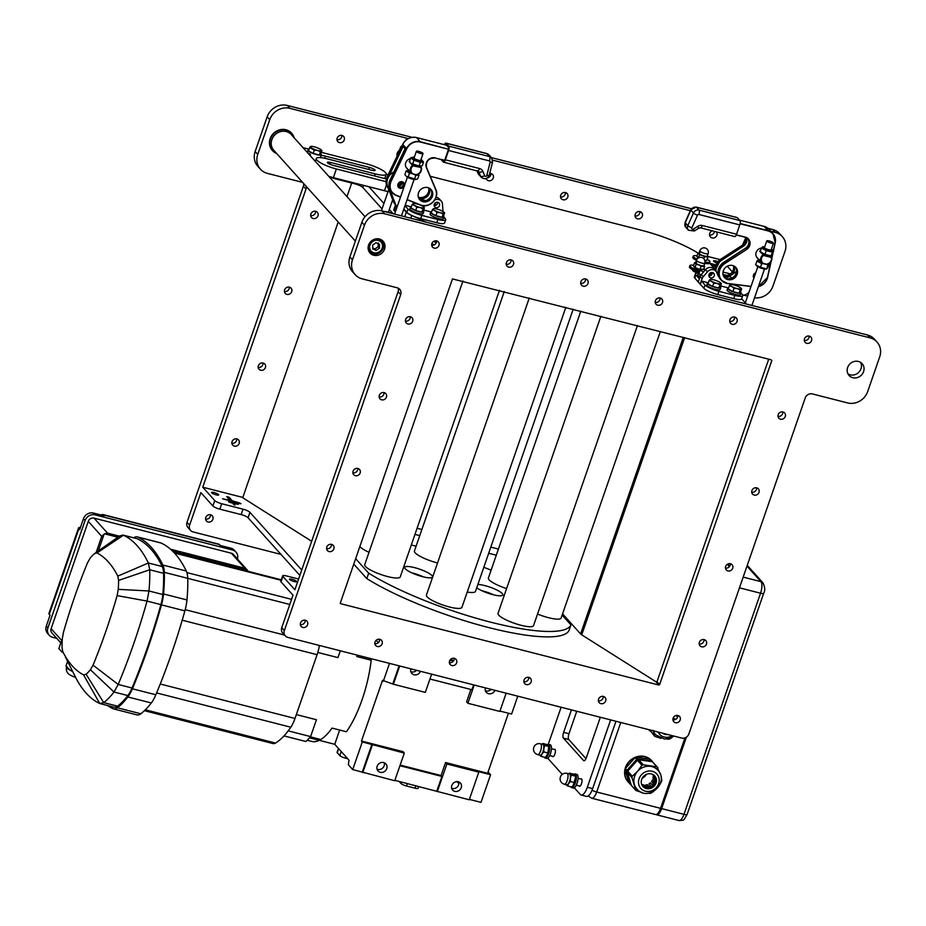 <?xml version="1.0" encoding="UTF-8"?>
<svg xmlns="http://www.w3.org/2000/svg" width="926" height="926" viewBox="0 0 926 926"><rect width="100%" height="100%" fill="white"/><g stroke="black" fill="none" stroke-linecap="round" stroke-linejoin="round"><path stroke-width="1.39" d="M566.064 784.658A5.869 2.072 -75.7 0 0 566.203 784.854L565.74 783.963M568.564 783.651L567.626 785.989L566.203 784.854A5.869 2.072 -75.7 0 0 568.564 783.651A5.869 2.072 -75.7 0 0 570.416 778.21L570.439 781.556L568.564 783.651M568.68 773.812L569.455 773.094L569.93 773.974A5.869 2.072 -75.7 0 0 568.819 773.847M569.93 773.974L571.354 775.108L570.416 778.21A5.869 2.072 -75.7 0 0 569.93 773.974M567.626 785.989L571.666 787.019L573.252 785.352L575.544 777.25A5.232 1.84 104.3 0 1 573.576 784.901A5.232 1.84 104.3 0 1 573.425 785.109M571.354 775.108L575.382 776.138L573.483 774.124L569.455 773.094M574.467 782.586L570.439 781.556M567.059 773.395L569.444 774.009A5.579 1.968 104.3 0 1 569.976 779.9A5.579 1.968 104.3 0 1 566.689 784.82L564.293 784.206A5.579 1.968 -75.7 0 0 567.21 780.514A5.579 1.968 -75.7 0 0 567.059 773.395A5.579 5.579 0 0 0 560.265 777.423A5.579 5.579 0 0 0 564.293 784.206M573.877 774.391A7.049 2.489 104.3 0 1 575.139 773.951A7.049 2.489 104.3 0 1 575.335 782.933A7.049 2.489 104.3 0 1 571.643 787.598A7.049 2.489 104.3 0 1 570.833 786.799M575.139 773.951L576.84 774.379A7.049 2.489 104.3 0 1 577.048 783.373A7.049 2.489 104.3 0 1 573.344 788.038L571.643 787.598M539.464 755.049A5.869 2.072 -75.7 0 0 539.615 755.246L539.14 754.377M541.976 754.007L541.05 756.357L539.615 755.246A5.869 2.072 -75.7 0 0 541.976 754.007A5.869 2.072 -75.7 0 0 543.828 748.567L543.851 751.9L541.976 754.007M542.08 744.203L542.833 743.485L543.319 744.354A5.869 2.072 -75.7 0 0 542.219 744.238M543.319 744.354L544.743 745.465L543.828 748.567A5.869 2.072 -75.7 0 0 543.319 744.354M541.05 756.357L545.078 757.399L546.641 755.743L547.891 752.931L548.782 746.495L546.872 744.516L542.833 743.485M544.743 745.465L548.782 746.495L548.944 747.629A5.232 1.84 104.3 0 1 546.977 755.292A5.232 1.84 104.3 0 1 546.826 755.489M547.891 752.931L543.851 751.9M540.448 743.786L542.844 744.4A5.579 1.968 104.3 0 1 543.377 750.292A5.579 1.968 104.3 0 1 540.09 755.211L537.693 754.597A5.579 1.968 -75.7 0 0 540.61 750.905A5.579 1.968 -75.7 0 0 540.448 743.786A5.579 5.579 0 0 0 533.665 747.803A5.579 5.579 0 0 0 537.693 754.597M547.266 744.782A7.049 2.489 104.3 0 1 548.539 744.33A7.049 2.489 104.3 0 1 548.759 753.266A7.049 2.489 104.3 0 1 545.044 757.989A7.049 2.489 104.3 0 1 544.222 757.179M548.539 744.33L550.241 744.77A7.049 2.489 104.3 0 1 550.461 753.695A7.049 2.489 104.3 0 1 546.745 758.429L545.044 757.989M355.364 241.096L273.76 150.244A11.749 10.695 -41.9 0 1 275.358 134.444A11.749 10.695 -41.9 0 1 291.239 134.548L365.052 216.73M499.484 290.347L400.24 576.944A18.786 4.04 -160.9 0 1 390.911 577.315A18.786 4.04 -160.9 0 1 372.784 571.18A18.786 4.04 -160.9 0 1 364.728 564.652L462.954 281.006M369.011 552.301A18.786 4.04 -160.9 0 1 359.82 546.479M437.535 562.962A18.786 4.04 -160.9 0 1 415.022 552.625A18.786 4.04 -160.9 0 1 414.431 550.993L504.265 291.574M506.591 588.566A18.786 4.04 -160.9 0 1 488.396 578.009L580.81 311.136M660.342 331.473L561.11 618.059A18.786 4.04 -160.9 0 1 537.543 614.031M637.424 325.605L533.526 625.64A18.786 4.04 -160.9 0 1 514.451 623.302A18.786 4.04 -160.9 0 1 498.014 613.348L600.881 316.264M573.194 309.191L475.466 591.413A19.203 4.121 -160.9 0 1 467.236 592.027M355.607 558.621L368.675 573.171A120.38 25.847 19.1 0 0 490.572 622.145A120.38 25.847 19.1 0 0 570.937 624.876L562.14 615.084M570.937 624.876L569.062 630.293A120.38 25.847 -160.9 0 1 488.696 627.562A120.38 25.847 -160.9 0 1 366.8 578.6L353.732 564.05M366.8 578.6L368.675 573.171M491.104 570.173A120.38 25.847 19.1 0 0 483.823 567.291M416.098 546.155A120.38 25.847 19.1 0 0 411.294 545.044M431.991 575.59A14.735 3.16 -160.9 0 1 432.558 577.002A14.735 3.16 -160.9 0 1 417.591 575.162A14.735 3.16 -160.9 0 1 404.697 567.349A14.735 3.16 -160.9 0 1 417.082 568.344A14.735 3.16 -160.9 0 1 431.991 575.59M423.587 576.921A14.735 3.16 19.1 0 0 411.792 572.847M477.874 584.456A14.735 3.16 -160.9 0 1 491.428 587.686A14.735 3.16 -160.9 0 1 502.239 593.543A14.735 3.16 -160.9 0 1 502.806 594.955A14.735 3.16 -160.9 0 1 491.926 594.399A14.735 3.16 -160.9 0 1 476.728 587.779M493.836 594.886A14.735 3.16 19.1 0 0 482.052 590.8M529.29 297.964L426.423 595.048A18.786 4.04 19.1 0 0 441.922 604.678A18.786 4.04 19.1 0 0 461.692 607.711A18.786 4.04 19.1 0 0 461.935 607.34L565.832 307.305M450.372 659.625A58.13 12.478 19.1 0 0 453.786 660.527M449.932 660.238A4.699 1.007 19.1 0 0 450.036 660.261L453.393 661.118M319.25 740.337A68.709 24.261 104.3 0 1 311.738 741.437L307.177 740.268M485.351 690.727A5.29 4.815 138.1 0 0 491.15 689.361M485.398 687.891A5.29 4.815 138.1 0 0 494.97 690.333M410.831 671.674A5.29 4.815 138.1 0 0 416.631 670.308M410.878 668.838A5.29 4.815 138.1 0 0 420.462 671.281M384.255 762.769A5.29 4.815 -41.9 0 1 377.056 769.228M380.262 772.319A5.29 4.815 138.1 0 0 385.887 763.904A5.29 4.815 138.1 0 0 378.734 763.857A5.29 4.815 138.1 0 0 380.262 772.319M458.764 781.81A5.29 4.815 -41.9 0 1 451.575 788.269M454.782 791.36A5.29 4.815 138.1 0 0 460.396 782.956A5.29 4.815 138.1 0 0 452.536 790.017A5.29 4.815 138.1 0 0 454.782 791.36M376.176 640.26L378.329 642.656M379.648 640.468L378.502 639.195M378.572 639.183L379.729 639.484M310.384 736.853L320.755 739.515A68.709 24.261 104.3 0 0 332.04 728.091L346.405 731.76A68.709 24.261 -75.7 0 0 371.176 660.226L369.393 658.236M352.725 769.575L362.298 741.946L361.487 741.043L403.007 751.646L404.303 753.093L394.731 780.734L352.725 769.575L348.35 764.702L349.009 760.177L334.737 744.296L309.504 737.848M334.737 744.296L339.68 730.035M356.973 655.064A68.709 24.261 104.3 0 1 356.811 656.546L371.176 660.226M431.643 674.14L425.312 692.393L393.376 684.233L382.507 680.344L361.487 741.043M383.318 681.247L389.499 663.375M456.888 781.463L458.914 783.72M488.083 771.96L490.572 774.726L480.999 802.367L469.378 799.393M490.572 774.726L478.325 771.601L478.811 772.145L469.239 799.786L394.858 780.352M506.152 693.192L499.832 711.446L467.896 703.285L466.6 701.839L470.883 689.465M517.773 696.167L511.592 714.039L499.971 711.064M404.303 753.093L362.298 741.946M478.811 772.145L446.876 763.985L445.58 762.538L487.632 773.279L508.432 713.228M488.095 771.971L488.43 770.976M473.603 684.87L471.913 689.731L429.953 679.013M467.896 703.285L474.216 685.032M393.376 684.233L399.708 665.979M392.89 683.689L399.083 665.817M437.303 791.614L446.876 763.985M400.148 765.084L441.077 775.537L445.58 762.538M441.077 775.537L441.887 776.439L399.928 765.721M436.817 791.082L441.887 776.439M362.795 772.573L372.368 744.932M362.309 772.029L371.882 744.388M418.784 786.463L418.158 788.257A4.699 1.007 -160.9 0 1 415.022 788.165L406.502 785.989A4.699 1.007 -160.9 0 1 400.946 783.465L399.141 781.44M347.69 758.718L345.386 758.128A4.699 1.007 -160.9 0 1 339.842 755.593L337.238 752.711A4.699 1.007 -160.9 0 1 337.064 752.259L338.407 748.382M340.317 650.804L337.955 657.61L317.803 652.46M283.993 735.904L305.858 741.495A79.277 28 -75.7 0 0 310.604 736.598L316.449 719.733L296.343 714.594M310.604 736.598L288.183 730.869M56.81 638.396L52.747 637.354A8.218 7.489 -41.9 0 1 49.252 635.259A8.218 7.489 -41.9 0 1 47.92 627.863L85.076 520.562A8.218 7.489 -41.9 0 1 95.158 514.879L232.484 549.975A8.218 7.489 -41.9 0 1 235.968 552.07A8.218 7.489 -41.9 0 1 237.45 558.991M170.569 549.234L244.811 568.217L247.578 570.381L233.352 554.431A4.699 4.283 138.1 0 0 231.35 553.227L94.035 518.132A4.699 4.283 138.1 0 0 88.271 521.373L51.115 628.685A4.699 4.283 138.1 0 0 51.879 632.909L60.815 642.852M102.774 514.509L218.814 544.175A8.218 2.905 104.3 0 1 219.404 544.546L103.365 514.891A8.218 2.905 -75.7 0 0 102.774 514.509A8.218 2.905 -75.7 0 0 101.281 515.053M235.968 552.07L234.347 550.264A8.218 7.489 138.1 0 0 230.852 548.169L220.214 545.449L219.404 544.546M103.365 514.891L104.187 515.794L93.538 513.073A8.218 7.489 138.1 0 0 83.456 518.757L79.705 529.591L78.895 528.688A8.218 1.771 19.1 0 1 78.571 527.901L48.928 613.533A8.218 1.771 -160.9 0 0 49.24 614.32L50.05 615.223L46.3 626.057A8.218 7.489 138.1 0 0 47.631 633.453L49.252 635.259M80.446 527.438A8.218 1.771 19.1 0 0 78.571 527.901M62.493 650.99L62.088 652.159L63.142 652.425M172.734 551.248L247.578 570.381A4.699 4.283 -41.9 0 1 247.821 570.867L247.971 571.284M96.177 552.417L101.733 536.362L104.117 534.128A4.699 4.283 -41.9 0 1 104.626 533.839L107.497 533.121L94.035 518.132M62.088 652.159L58.847 648.547L61.66 640.422L51.115 628.685M113.632 708.922L137.048 714.907A23.486 8.299 -75.7 0 0 140.821 713.772A92.195 32.56 -75.7 0 0 151.285 702.961A23.486 8.299 -75.7 0 0 155.834 694.778A275.983 97.473 -75.7 0 0 184.887 610.871A23.486 8.299 -75.7 0 0 186.959 599.944A92.195 32.56 -75.7 0 0 187.723 578.322A23.486 8.299 -75.7 0 0 186.288 571.018A275.983 97.473 -75.7 0 0 161.182 543.064A23.486 8.299 -75.7 0 0 160.661 542.879L137.245 536.883A23.486 8.299 104.3 0 1 137.754 537.068A275.983 97.473 104.3 0 1 162.872 565.034A23.486 8.299 104.3 0 1 164.296 572.337A92.195 32.56 104.3 0 1 163.543 593.96A23.486 8.299 104.3 0 1 161.46 604.886A275.983 97.473 104.3 0 1 132.406 688.794A23.486 8.299 104.3 0 1 127.869 696.977A92.195 32.56 104.3 0 1 117.394 707.788A23.486 8.299 104.3 0 1 113.632 708.922A23.486 8.299 104.3 0 1 113.111 708.737A275.983 97.473 104.3 0 1 107.566 705.554M65.364 656.881L75.376 676.906A274.223 96.848 -75.7 0 0 99.742 703.505L114.06 707.209A21.726 7.674 -75.7 0 0 117.556 706.168A90.435 31.935 -75.7 0 0 127.823 695.553A21.726 7.674 -75.7 0 0 132.024 687.995A274.223 96.848 -75.7 0 0 160.892 604.62A21.726 7.674 -75.7 0 0 162.814 594.515A90.435 31.935 -75.7 0 0 163.555 573.31A21.726 7.674 -75.7 0 0 162.235 566.55A274.223 96.848 -75.7 0 0 137.279 538.77A21.726 7.674 -75.7 0 0 136.805 538.596L122.961 535.054L119.732 535.923L94.521 553.621A66.938 23.648 -75.7 0 0 90.181 558.089L87.565 562.684A250.738 88.56 -75.7 0 0 63.477 632.238L62.343 638.489A66.938 23.648 -75.7 0 0 62.03 647.436L62.794 651.73A250.738 88.56 -75.7 0 0 83.606 674.904L86.095 674.232A66.938 23.648 -75.7 0 0 90.424 669.753L93.051 665.157A250.738 88.56 -75.7 0 0 117.127 595.603L118.262 589.353A66.938 23.648 -75.7 0 0 118.586 580.405L117.822 576.111A250.738 88.56 -75.7 0 0 96.998 552.938L94.521 553.621M83.606 674.904L99.742 703.505L103.712 702.626A90.435 31.935 -75.7 0 0 113.979 692.023L118.181 684.453A274.223 96.848 -75.7 0 0 147.049 601.09L148.97 590.973A90.435 31.935 -75.7 0 0 149.723 569.768L148.391 563.008A274.223 96.848 -75.7 0 0 123.447 535.228L137.279 538.77M133.749 537.809A23.486 8.299 104.3 0 1 137.245 536.883M144.421 710.693L272.985 743.555A19.585 6.922 -75.7 0 0 275.462 743.057A83.93 29.644 -75.7 0 0 290.799 727.223A19.585 6.922 -75.7 0 0 295 718.46L317.086 654.682A19.585 6.922 -75.7 0 0 319.401 645.457M700.392 269.975A4.051 0.868 -160.9 0 1 694.593 267.602L693.481 265.855L694.593 262.637L696.491 262.382L694.593 262.637L695.484 263.088A4.699 1.007 19.1 0 0 698.736 264.882L696.097 264.304L695.484 263.088A4.699 1.007 19.1 0 1 695.692 262.405L695.553 262.417M703.992 265.264L704.617 266.491L701.098 266.237L698.736 264.882A4.699 1.007 19.1 0 0 702.996 265.97A4.699 1.007 19.1 0 0 704.015 265.287M696.097 264.304L694.986 267.521L700.6 269.732M699.987 269.443L701.098 266.237M703.586 269.454L704.617 266.491M704.744 263.181L703.899 265.612A4.398 0.949 -160.9 0 1 699.431 265.067A4.398 0.949 -160.9 0 1 695.576 262.729L696.421 260.299A4.398 0.949 19.1 0 0 696.595 260.715A4.398 0.949 19.1 0 0 701.04 262.88A4.398 0.949 19.1 0 0 704.744 263.181A4.398 4.398 0 0 0 702.024 257.578A4.398 4.398 0 0 0 696.421 260.299M698.366 258.018L696.861 256.352L697.972 253.134L699.859 252.879L697.972 253.134L698.864 253.585A4.699 1.007 19.1 0 0 702.116 255.379L699.477 254.8L698.864 253.585A4.699 1.007 19.1 0 1 699.072 252.902L698.933 252.914M707.371 255.761L707.985 256.977L704.478 256.722L702.116 255.379A4.699 1.007 19.1 0 0 706.364 256.467A4.699 1.007 19.1 0 0 707.395 255.784M704.79 260.438L706.874 260.194L707.985 256.977M698.03 258.157A4.051 0.868 -160.9 0 1 697.972 258.088L697.51 257.602L698.25 258.007M698.401 257.914L699.477 254.8M703.795 258.724L704.478 256.722M708.124 253.678L707.279 256.108A4.398 0.949 -160.9 0 1 702.811 255.564A4.398 0.949 -160.9 0 1 698.956 253.226L699.801 250.796A4.398 0.949 19.1 0 0 699.975 251.212A4.398 0.949 19.1 0 0 704.42 253.377A4.398 0.949 19.1 0 0 708.124 253.678A4.398 4.398 0 0 0 705.404 248.075A4.398 4.398 0 0 0 699.801 250.796M729.41 566.619L727.315 564.293M660.562 808.34L596.691 792.019A9.399 3.322 -75.7 0 1 591.772 798.235L655.643 814.556A9.399 3.322 -75.7 0 0 660.562 808.34L684.962 737.883M651.719 760.709A15.858 14.434 138.1 0 0 651.615 760.593A15.858 14.434 138.1 0 0 630.178 760.454A15.858 14.434 138.1 0 0 628.025 781.787A15.858 14.434 138.1 0 0 628.129 781.891M646.417 774.344A7.929 7.223 -41.9 0 1 645.341 775.861A7.929 7.223 -41.9 0 1 642.262 778.083M727.859 563.992L729.769 566.11M686.363 737.189L661.627 808.618A9.399 3.322 104.3 0 1 656.708 814.834A9.399 3.322 104.3 0 1 656.198 814.567M321.391 150.139L321.935 150.683L320.477 151.702L317.572 150.44A5.869 1.262 19.1 0 0 321.38 150.706A5.869 1.262 19.1 0 0 321.241 149.954A5.869 1.262 19.1 0 0 319.748 148.901A5.869 1.262 19.1 0 0 314.331 146.829A5.869 1.262 19.1 0 0 310.986 146.401A5.869 1.262 19.1 0 0 310.534 146.551A5.869 1.262 19.1 0 0 312.155 148.357A5.869 1.262 19.1 0 0 317.572 150.44L314.331 150.139L309.643 147.547L310.534 146.551M320.477 151.702L319.331 155.012L320.79 153.994L321.935 150.683M319.331 155.012L313.185 153.45L314.331 150.139M313.185 153.45L308.497 150.857L309.643 147.547M420.057 207.528L416.816 207.216L414.628 205.445A5.869 1.262 19.1 0 0 420.057 207.528A5.869 1.262 19.1 0 0 423.853 207.794L422.962 208.79L420.057 207.528M412.116 204.634L413.008 203.639A5.869 1.262 19.1 0 0 414.628 205.445L412.116 204.634L410.97 207.945L415.67 210.526L416.816 207.216M423.876 207.227L423.853 207.794A5.869 1.262 19.1 0 0 423.714 207.042A5.869 1.262 19.1 0 0 422.233 205.989A5.869 1.262 19.1 0 0 416.816 203.917A5.869 1.262 19.1 0 0 413.459 203.489M422.962 208.79L421.816 212.1L423.263 211.082L424.409 207.771M421.816 212.1L415.67 210.526M440.278 212.691L437.037 212.39L434.861 210.607A5.869 1.262 19.1 0 0 440.278 212.691A5.869 1.262 19.1 0 0 444.075 212.968L443.184 213.964L440.278 212.691M432.349 209.797L433.241 208.801A5.869 1.262 19.1 0 0 434.861 210.607L432.349 209.797L431.203 213.107L435.891 215.7L437.037 212.39M444.098 212.39L444.075 212.968A5.869 1.262 19.1 0 0 443.948 212.204A5.869 1.262 19.1 0 0 442.454 211.163A5.869 1.262 19.1 0 0 437.037 209.079A5.869 1.262 19.1 0 0 433.681 208.651M443.184 213.964L442.038 217.274L443.485 216.256L444.63 212.945M442.038 217.274L435.891 215.7M434.618 205.537L435.556 202.829M726.76 275.427A5.869 1.262 19.1 0 0 724.954 274.883A5.869 1.262 19.1 0 0 723.009 274.501M717.048 283.437L713.807 283.136L711.631 281.365A5.869 1.262 19.1 0 0 717.048 283.437A5.869 1.262 19.1 0 0 720.845 283.715L719.953 284.71L717.048 283.437M709.119 280.543L710.01 279.559A5.869 1.262 19.1 0 0 711.631 281.365L709.119 280.543L707.973 283.854L712.661 286.447L713.807 283.136M720.868 283.136L720.845 283.715A5.869 1.262 19.1 0 0 720.717 282.962A5.869 1.262 19.1 0 0 719.224 281.909A5.869 1.262 19.1 0 0 713.807 279.826A5.869 1.262 19.1 0 0 710.45 279.409M719.953 284.71L718.808 288.021L720.266 287.002L721.412 283.692M718.808 288.021L712.661 286.447M737.281 288.611L734.04 288.31L731.853 286.528A5.869 1.262 19.1 0 0 737.281 288.611A5.869 1.262 19.1 0 0 741.078 288.889L740.187 289.884L737.281 288.611M729.341 285.717L730.232 284.722A5.869 1.262 19.1 0 0 731.853 286.528L729.341 285.717L728.195 289.028L732.894 291.621L734.04 288.31M741.089 288.31L741.078 288.889A5.869 1.262 19.1 0 0 740.939 288.125A5.869 1.262 19.1 0 0 739.457 287.083A5.869 1.262 19.1 0 0 734.029 285A5.869 1.262 19.1 0 0 730.683 284.571M740.187 289.884L739.041 293.195L740.487 292.165L741.633 288.854M739.041 293.195L732.894 291.621M709.501 273.656A5.869 1.262 19.1 0 0 711.77 273.598L710.867 274.594L709.385 273.818M703.563 271.931L702.545 271.249A5.869 1.262 19.1 0 0 703.667 271.804M711.781 273.031L711.77 273.598A5.869 1.262 19.1 0 0 711.631 272.846A5.869 1.262 19.1 0 0 711.295 272.545M700.033 270.438L700.924 269.443A5.869 1.262 19.1 0 0 702.545 271.249L700.033 270.438L698.887 273.749L701.005 274.918M705.323 269.883A5.869 1.262 19.1 0 0 704.721 269.721A5.869 1.262 19.1 0 0 701.376 269.292A5.869 1.262 19.1 0 0 700.924 269.443L700.924 269.443M710.543 275.543L710.867 274.594M443.531 216.117A7.049 1.516 -160.9 0 1 444.005 216.985A7.049 1.516 -160.9 0 1 439.294 216.846A7.049 1.516 -160.9 0 1 430.683 212.378A7.049 1.516 -160.9 0 1 431.585 211.985M444.005 216.985L443.404 218.721A7.049 1.516 -160.9 0 1 438.692 218.582A7.049 1.516 -160.9 0 1 430.081 214.114L430.683 212.378M423.309 210.943A7.049 1.516 -160.9 0 1 423.772 211.811A7.049 1.516 -160.9 0 1 419.061 211.672A7.049 1.516 -160.9 0 1 410.461 207.204A7.049 1.516 -160.9 0 1 411.364 206.811M423.772 211.811L423.182 213.547A7.049 1.516 -160.9 0 1 418.459 213.408A7.049 1.516 -160.9 0 1 409.859 208.94L410.461 207.204M720.312 286.863A7.049 1.516 -160.9 0 1 720.775 287.731A7.049 1.516 -160.9 0 1 716.064 287.592A7.049 1.516 -160.9 0 1 707.452 283.125A7.049 1.516 -160.9 0 1 708.355 282.731M720.775 287.731L720.173 289.468A7.049 1.516 -160.9 0 1 715.462 289.329A7.049 1.516 -160.9 0 1 706.851 284.861L707.452 283.125M740.534 292.037A7.049 1.516 -160.9 0 1 740.997 292.905A7.049 1.516 -160.9 0 1 736.286 292.766A7.049 1.516 -160.9 0 1 727.686 288.287A7.049 1.516 -160.9 0 1 728.588 287.893M740.997 292.905L740.395 294.642A7.049 1.516 -160.9 0 1 735.684 294.503A7.049 1.516 -160.9 0 1 727.084 290.023L727.686 288.287M700.832 275.172A7.049 1.516 -160.9 0 1 698.378 273.008A7.049 1.516 -160.9 0 1 699.28 272.614M700.044 276.816A7.049 1.516 -160.9 0 1 697.776 274.744L698.378 273.008M436.401 242.404L433.322 241.617M746.356 304.029L741.622 298.762A11.749 2.523 19.1 0 1 741.587 298.878L742.71 295.625A11.749 2.523 -160.9 0 1 734.85 295.406L718.889 291.32A11.749 2.523 -160.9 0 1 704.999 284.988L701.433 281.018L700.299 284.27L703.876 288.241A11.749 2.523 19.1 0 0 717.766 294.572L733.728 298.647A11.749 2.523 19.1 0 0 741.587 298.878M700.125 284.213L702.082 278.714A5.869 5.348 -41.9 0 1 703.228 276.735L707.464 271.827A5.869 5.348 -41.9 0 1 715.983 271.283L714.039 269.119A5.869 5.348 138.1 0 0 705.519 269.651L701.283 274.571A5.869 5.348 138.1 0 0 700.125 276.55L698.181 282.048L700.299 284.27M699.362 278.714L695.912 274.872A11.749 2.523 -160.9 0 1 695.461 273.749L694.338 277.001A11.749 2.523 19.1 0 0 694.789 278.124L698.216 281.944M715.115 269.258L709.536 263.042M698.042 253.111A55.201 11.853 19.1 0 0 641.579 230.308L430.266 176.287M321.357 152.339L366.164 163.798A16.436 3.53 -160.9 0 1 386.235 174.227A16.436 3.53 -160.9 0 1 375.238 173.903L330.536 162.478A4.699 1.007 19.1 0 0 327.399 162.386A4.699 1.007 19.1 0 0 333.129 165.372L384.684 178.544A11.749 2.523 19.1 0 0 386.385 178.938M302.999 147.651L309.064 149.202M310.117 155.568L310.534 154.364A7.049 1.516 19.1 0 0 308.138 153.357M310.534 154.364A7.049 1.516 -160.9 0 1 307.374 152.072A7.049 1.516 -160.9 0 1 307.386 151.852L307.988 150.116A7.049 1.516 -160.9 0 1 308.89 149.723M386.015 181.67L336.37 168.983A16.436 3.53 -160.9 0 1 316.298 158.543A16.436 3.53 -160.9 0 1 327.295 158.867L371.997 170.291A4.699 1.007 19.1 0 0 375.146 170.384A4.699 1.007 19.1 0 0 369.405 167.409L325.42 156.158A7.049 1.516 19.1 0 0 320.928 155.788M403.863 208.963L406.873 212.32A11.749 2.523 19.1 0 0 420.763 218.652L436.736 222.738A11.749 2.523 19.1 0 0 444.584 222.969L445.707 219.717A11.749 2.523 -160.9 0 1 437.859 219.485L421.886 215.399A11.749 2.523 -160.9 0 1 408.007 209.068L404.986 205.711M403.748 209.299L406.34 212.181L404.778 216.719M426.585 222.298L411.757 215.538A11.749 2.523 -160.9 0 1 406.34 212.181M431.771 244.001L434.56 244.719M704.987 261.942A8.809 1.887 19.1 0 0 709.941 261.884L709.49 263.192A8.809 1.887 19.1 0 1 704.709 263.273A4.699 1.007 -160.9 0 1 704.929 263.794A4.699 1.007 -160.9 0 1 704.443 264.049M697.938 273.077A4.699 1.007 -160.9 0 1 692.856 270.67A4.699 1.007 -160.9 0 1 692.671 270.23A4.699 1.007 -160.9 0 1 693.192 269.975M320.836 153.866A7.049 1.516 -160.9 0 1 321.299 154.735A7.049 1.516 -160.9 0 1 314.608 154.005A7.049 1.516 -160.9 0 1 307.976 150.336A7.049 1.516 -160.9 0 1 307.988 150.116M395.506 204.715L393.805 209.623A11.749 2.523 19.1 0 0 394.256 210.746L395.367 211.973M328.718 176.287A16.436 3.53 19.1 0 0 333.372 177.653L384.464 190.71A11.749 2.523 -160.9 0 1 387.994 191.751M431.435 211.996L423.633 210.005M411.202 206.822L405.137 205.271M434.664 200.051A5.869 5.348 -41.9 0 1 442.489 204.09L442.906 210.19A5.869 5.348 -41.9 0 1 442.848 211.394M400.495 197.157L396.085 195.398L391.432 191.798A11.749 10.695 -41.9 0 1 389.568 188.73A11.737 10.684 -41.9 0 1 390.054 179.945A11.749 10.695 138.1 0 0 389.568 188.73L387.612 186.566A11.749 10.695 -41.9 0 1 388.11 177.769L403.146 146.482L405.09 148.646L390.054 179.933L391.235 181.102L406.78 148.739A11.506 10.475 -41.9 0 1 420.369 142.048L448.543 149.26L420.381 141.759A11.749 10.695 138.1 0 0 406.502 148.588L390.969 180.952A11.749 10.695 138.1 0 0 392.335 192.805A11.749 10.695 138.1 0 0 396.062 195.386L396.235 195.259A11.506 10.475 -41.9 0 1 391.235 181.102M397.266 206.486A5.869 5.348 -41.9 0 1 395.483 204.195L389.568 188.73M434.259 204.31A2.871 2.616 -41.9 0 1 438.993 203.06A2.871 2.616 -41.9 0 1 438.6 206.926A2.871 2.616 -41.9 0 1 434.259 204.31M446.563 145.255L444.816 144.803A2.35 0.833 104.3 0 1 445.58 144.236A2.35 0.833 104.3 0 1 445.753 144.34L448.346 147.234A2.35 0.833 104.3 0 1 448.531 148.947M444.561 160.418A2.35 0.833 104.3 0 1 443.785 160.985A2.35 0.833 104.3 0 1 443.623 160.881L442.813 159.978M444.341 144.653A3.519 1.25 104.3 0 1 445.869 143.102A3.519 1.25 104.3 0 1 446.124 143.264L448.728 146.146A3.519 1.25 104.3 0 1 448.566 150.487L445.348 159.793A3.519 1.25 104.3 0 1 443.496 162.131A3.519 1.25 104.3 0 1 443.241 161.969L441.054 159.527M444.816 144.803L416.573 137.569L444.793 144.78M444.723 160.279L435.139 158.01L444.607 160.429L448.543 149.26M398.099 183.857A3.519 3.206 138.1 0 0 400.298 181.878M418.309 197.122A7.639 6.957 138.1 0 0 428.101 192.932A7.639 6.957 138.1 0 0 428.622 187.862M407.509 168.891A5.984 5.452 -41.9 0 1 410.415 158.612M431.991 197.261A7.639 6.957 -41.9 0 1 419.733 199.761A7.639 6.957 -41.9 0 1 420.774 189.483A7.639 6.957 -41.9 0 1 431.099 189.552A7.639 6.957 -41.9 0 1 431.991 197.261M404.176 186.23A3.519 3.206 -41.9 0 1 398.516 187.388A3.519 3.206 -41.9 0 1 399.002 182.642A3.519 3.206 -41.9 0 1 404.176 186.23M403.204 182.202A3.519 3.206 -41.9 0 1 398.099 186.786M397.891 186.253A4.699 4.283 138.1 0 0 402.706 181.924M397.763 185.131A3.519 3.206 138.1 0 0 401.606 181.681M393.92 171.9A11.737 10.684 138.1 0 0 387.612 186.566L393.527 202.03A5.869 5.348 138.1 0 0 394.464 203.558L396.409 205.734M425.786 200.56A5.869 5.348 -41.9 0 1 425.509 200.502L419.547 199.032A5.869 5.348 -41.9 0 1 419.084 198.893M418.564 197.875A7.639 6.957 138.1 0 0 429.074 194.009A7.639 6.957 138.1 0 0 429.351 188.186M430.578 189.043A7.639 6.957 -41.9 0 1 431.018 196.173A7.639 6.957 -41.9 0 1 419.281 199.183M441.227 201.058L439.283 198.882A5.869 5.348 138.1 0 0 436.03 197.25M434.109 205.491A2.871 2.616 138.1 0 0 437.651 202.308M443.948 217.135L445.256 218.594A11.749 2.523 -160.9 0 1 445.707 219.717M708.865 275.716A2.871 2.616 138.1 0 0 712.407 272.533M728.426 287.917L720.636 285.926M708.205 282.743L701.433 281.018M748.903 292.512L746.761 293.993A5.869 5.348 -41.9 0 1 742.629 295.047M751.032 286.365L727.848 283.437A11.506 10.475 -41.9 0 1 719.294 275.172A11.506 10.475 -41.9 0 1 724.815 263.563L724.641 263.308A11.749 10.695 138.1 0 0 721.435 280.346L720.532 279.339A11.749 10.695 -41.9 0 1 718.715 276.423A5.869 5.348 138.1 0 1 717.534 274.559L716.955 272.927A5.869 5.348 -41.9 0 0 715.983 271.283M714.212 275.879A2.871 2.616 -41.9 0 1 709.478 277.129A2.871 2.616 -41.9 0 1 709.872 273.263A2.871 2.616 -41.9 0 1 714.212 275.879M739.781 224.925L736.552 234.232L702.394 225.504A5.869 5.348 138.1 0 0 697.764 226.326L693.47 229.104A1.169 1.065 -41.9 0 1 691.884 227.808L697.51 215.191A1.169 1.065 -41.9 0 1 698.91 214.473L739.781 224.925A3.519 1.25 -75.7 0 0 739.932 220.585L737.339 217.703A3.519 1.25 -75.7 0 0 737.084 217.541A3.519 1.25 -75.7 0 0 736.783 217.552M734.457 236.408A3.519 1.25 -75.7 0 0 734.712 236.57A3.519 1.25 -75.7 0 0 736.552 234.232M757.919 258.458A5.984 5.452 -41.9 0 1 761.403 248.087M753.903 278.078A3.519 3.206 -41.9 0 1 755.732 272.8M723.079 271.665A7.639 6.957 -41.9 0 1 728.542 265.693A7.639 6.957 -41.9 0 1 735.915 267.475A7.639 6.957 -41.9 0 1 734.885 277.742A7.639 6.957 -41.9 0 1 724.56 277.673A7.639 6.957 -41.9 0 1 723.079 271.665M723.137 275.034A7.639 6.957 138.1 0 0 730.984 273.413A7.639 6.957 138.1 0 0 733.45 265.774M753.637 274.733A3.519 3.206 138.1 0 0 755.593 273.205M753.428 277.129A4.699 4.283 138.1 0 0 754.262 277.048M753.301 276.017A3.519 3.206 138.1 0 0 754.702 275.786M746.726 237.866L748.393 239.718A7.049 6.413 -41.9 0 1 745.418 248.284L723.738 262.301A11.749 10.695 138.1 0 0 718.715 276.423M735.394 266.954A7.639 6.957 -41.9 0 1 733.913 276.666A7.639 6.957 -41.9 0 1 724.097 277.106M716.076 271.399A11.749 10.695 -41.9 0 1 721.794 260.137L743.474 246.119A7.049 6.413 138.1 0 0 746.53 237.762M718.345 275.288A5.869 5.348 -41.9 0 1 717.708 274.976M736.564 271.503L729.769 276.179A5.869 5.348 -41.9 0 1 724.931 277.094L723.912 276.828M723.391 275.786A7.639 6.957 138.1 0 0 731.968 274.49A7.639 6.957 138.1 0 0 734.168 266.109M740.95 293.056L742.258 294.514A11.749 2.523 -160.9 0 1 742.71 295.625M695.461 273.749A11.749 2.523 -160.9 0 1 698.343 273.101M398.145 288.125A5.869 5.348 -41.9 0 1 398.099 291.702L294.885 589.769L282.881 576.412A5.869 1.262 -160.9 0 1 282.65 575.845L280.775 581.262A5.869 1.262 19.1 0 0 281.006 581.829L293.01 595.187L281.747 627.701A5.869 5.348 138.1 0 0 282.696 632.99L285.301 635.873A5.869 5.348 -41.9 0 1 284.34 630.594L400.692 294.595A5.869 5.348 138.1 0 0 397.242 287.812L362.124 278.83A16.436 14.966 -41.9 0 1 355.144 274.64A16.436 14.966 -41.9 0 1 352.47 259.847L364.485 225.168A16.436 14.966 -41.9 0 1 384.637 213.802L870.046 337.874A16.436 14.966 -41.9 0 1 877.026 342.064A16.436 14.966 -41.9 0 1 879.7 356.869L867.685 391.548A16.436 14.966 -41.9 0 1 847.533 402.914L812.403 393.932A5.869 5.348 138.1 0 0 805.203 397.995L688.851 733.994A5.869 5.348 -41.9 0 1 681.652 738.057L287.789 637.377A5.869 5.348 -41.9 0 1 285.301 635.873M280.96 554.385L193.071 531.918A5.869 5.348 -41.9 0 1 189.622 525.135L200.884 492.62L212.887 505.99A5.869 1.262 19.1 0 0 219.832 509.15L241.119 514.59A5.869 1.262 -160.9 0 1 248.064 517.761L299.85 575.416M289.618 579.514A3.762 0.81 -160.9 0 1 289.468 579.155A3.762 0.81 -160.9 0 1 293.287 579.63A3.762 0.81 -160.9 0 1 296.575 581.621A3.762 0.81 -160.9 0 1 293.415 581.366A3.762 0.81 -160.9 0 1 289.618 579.514M301.726 569.999L249.939 512.344A5.869 1.262 19.1 0 0 242.994 509.173L221.708 503.732A5.869 1.262 -160.9 0 1 214.763 500.561L202.759 487.203L242.809 497.436M282.65 575.845A5.869 1.262 -160.9 0 1 286.585 575.96L298.6 579.028M338.198 221.985L242.716 497.725L311.668 541.293M239.394 502.887L240.968 503.709L240.112 503.675L222.564 498.778L229.961 500.295L226.72 496.556L229.116 497.274L232.264 500.781L239.394 502.887L239.197 503.443M230.134 502.517L228.548 501.695L229.416 501.718L238.237 504.392L230.134 502.517M234.949 505.145L233.364 504.323L234.949 505.145M211.765 492.84A3.762 0.81 -160.9 0 1 211.614 492.482A3.762 0.81 -160.9 0 1 215.434 492.956A3.762 0.81 -160.9 0 1 218.721 494.947A3.762 0.81 -160.9 0 1 215.561 494.692A3.762 0.81 -160.9 0 1 211.765 492.84M419.119 575.671A47.099 10.117 -160.9 0 1 420.844 575.74M548.273 744.307A11.749 4.144 104.3 0 1 548.4 743.925L561.11 707.244M562.267 774.379L547.891 758.382A11.749 4.144 104.3 0 1 547.741 758.186M610.651 719.907L587.327 787.262A11.749 4.144 104.3 0 1 581.181 795.029A11.749 4.144 104.3 0 1 580.336 794.496L574.328 787.806M600.337 717.268L586.355 757.642A4.699 1.655 -75.7 0 1 583.889 760.755A4.699 1.655 -75.7 0 1 583.554 760.535L563.436 738.138L568.761 739.504L585.95 758.637M568.761 739.504A4.699 1.655 104.3 0 1 568.969 733.728L563.645 732.362A4.699 1.655 -75.7 0 0 563.436 738.138M563.645 732.362L571.435 709.883M554.188 749.412A3.82 1.343 104.3 0 1 554.767 749.261A3.82 1.343 104.3 0 1 555.125 753.289A3.82 1.343 104.3 0 1 552.868 756.658A3.82 1.343 104.3 0 1 552.59 756.484A3.82 1.343 104.3 0 1 552.44 756.241M580.787 779.032A3.82 1.343 104.3 0 1 581.366 778.87A3.82 1.343 104.3 0 1 581.725 782.91A3.82 1.343 104.3 0 1 579.468 786.267A3.82 1.343 104.3 0 1 579.19 786.093A3.82 1.343 104.3 0 1 579.039 785.861M581.181 795.029L586.494 796.395A11.749 4.144 -75.7 0 0 592.652 788.628L615.975 721.261M576.748 711.237L568.969 733.728M420.96 575.787A46.971 10.082 19.1 0 0 419.27 575.717M747.652 296.135L743.52 295.081M770.849 231.28L775.328 232.426A16.436 14.966 -41.9 0 1 782.308 236.616A16.436 14.966 -41.9 0 1 784.982 251.409L772.967 286.088A16.436 14.966 -41.9 0 1 754.54 297.79M302.628 182.387A5.869 5.348 138.1 0 0 302.524 182.353L267.394 173.382A16.436 14.966 -41.9 0 1 260.426 169.192A16.436 14.966 -41.9 0 1 257.752 154.399L269.755 119.709A16.436 14.966 -41.9 0 1 289.919 108.342L408.331 138.611M492.701 160.175L690.31 210.688M202.759 487.203L305.974 189.136A5.869 5.348 138.1 0 0 306.228 186.381M386.235 174.262L388.144 174.748M707.8 256.456L720.139 259.616M716.377 231.882A3.901 3.554 -41.9 0 1 710.381 236.871A3.901 3.554 -41.9 0 1 712.21 230.817M642.308 216.117A3.901 3.554 -41.9 0 1 635.861 217.818A3.901 3.554 -41.9 0 1 636.393 212.575A3.901 3.554 -41.9 0 1 642.308 216.117M567.788 197.076A3.901 3.554 -41.9 0 1 561.353 198.777A3.901 3.554 -41.9 0 1 561.874 193.522A3.901 3.554 -41.9 0 1 567.788 197.076M489.715 173.428A3.901 3.554 -41.9 0 1 490.386 180.697A3.901 3.554 -41.9 0 1 486.15 178.533M344.24 139.93A3.901 3.554 -41.9 0 1 337.805 141.632A3.901 3.554 -41.9 0 1 338.337 136.377A3.901 3.554 -41.9 0 1 344.24 139.93M317.977 215.804A3.901 3.554 -41.9 0 1 311.53 217.506A3.901 3.554 -41.9 0 1 312.062 212.251A3.901 3.554 -41.9 0 1 317.977 215.804M291.702 291.667A3.901 3.554 -41.9 0 1 285.254 293.38A3.901 3.554 -41.9 0 1 285.787 288.125A3.901 3.554 -41.9 0 1 291.702 291.667M265.426 367.541A3.901 3.554 -41.9 0 1 258.991 369.243A3.901 3.554 -41.9 0 1 259.511 363.999A3.901 3.554 -41.9 0 1 265.426 367.541M239.151 443.415A3.901 3.554 -41.9 0 1 232.715 445.117A3.901 3.554 -41.9 0 1 233.236 439.862A3.901 3.554 -41.9 0 1 239.151 443.415M212.876 519.289A3.901 3.554 -41.9 0 1 206.44 520.991A3.901 3.554 -41.9 0 1 206.973 515.736A3.901 3.554 -41.9 0 1 212.876 519.289M291.621 133.228A12.918 11.76 138.1 0 0 291.459 133.043A12.918 11.76 138.1 0 0 273.992 132.927A12.918 11.76 138.1 0 0 272.244 150.313A12.918 11.76 138.1 0 0 272.406 150.487M672.913 719.815A3.901 3.554 138.1 0 0 677.774 715.439M598.393 700.762A3.901 3.554 138.1 0 0 603.254 696.398M523.885 681.721A3.901 3.554 138.1 0 0 528.746 677.346M449.365 662.669A3.901 3.554 138.1 0 0 454.226 658.305M374.845 643.628A3.901 3.554 138.1 0 0 379.718 639.253M300.337 624.575A3.901 3.554 138.1 0 0 305.198 620.212M656.997 681.744L656.279 682.149L658.872 685.043L659.601 684.627L656.997 681.744L768.707 359.161L656.997 681.744M877.026 342.064L874.433 339.182A16.436 14.966 138.1 0 0 867.454 334.992L382.044 210.908A16.436 14.966 138.1 0 0 361.881 222.275L349.878 256.953A16.436 14.966 138.1 0 0 352.551 271.758L355.144 274.64M847.938 373.849A8.809 8.021 138.1 0 0 860.983 368.733A8.809 8.021 138.1 0 0 860.659 362.425M804.277 340.455A3.901 3.554 138.1 0 0 809.139 336.092M778.002 416.33A3.901 3.554 138.1 0 0 782.864 411.954M751.727 492.204A3.901 3.554 138.1 0 0 756.588 487.828M725.452 568.066A3.901 3.554 138.1 0 0 730.325 563.702M699.176 643.94A3.901 3.554 138.1 0 0 704.049 639.577M729.757 321.403A3.901 3.554 138.1 0 0 734.619 317.039M655.238 302.362A3.901 3.554 138.1 0 0 660.111 297.987M580.729 283.31A3.901 3.554 138.1 0 0 585.591 278.946M506.209 264.269A3.901 3.554 138.1 0 0 511.083 259.893M431.701 245.216A3.901 3.554 138.1 0 0 436.563 240.853M405.426 321.09A3.901 3.554 138.1 0 0 410.287 316.727M379.151 396.965A3.901 3.554 138.1 0 0 384.012 392.589M352.875 472.839A3.901 3.554 138.1 0 0 357.749 468.463M326.612 548.701A3.901 3.554 138.1 0 0 331.473 544.338M389.314 209.484L392.763 213.316L394.719 213.825L386.408 211.73A7.049 6.413 138.1 0 0 384.475 211.533M382.056 208.906L362.865 187.538L363.605 185.385M354.751 183.116L354.531 183.742A7.049 1.516 -160.9 0 1 362.865 187.538M354.531 183.742L335.362 178.845L335.582 178.22M328.811 176.31A7.049 1.516 19.1 0 0 335.362 178.845M755.651 264.743L760.443 267.325L766.543 268.841L767.828 267.764L769.101 264.06L767.816 265.149L766.323 264.373L767.156 264.385A5.869 5.348 138.1 0 0 771.763 257.173M760.848 261.688L762.086 263.1L767.156 264.385M767.816 265.149L766.751 268.934L765.814 269.072A5.162 1.111 -160.9 0 1 761.068 268.158A5.162 1.111 -160.9 0 1 756.785 265.947L755.639 264.732L756.912 261.028L758.209 259.951M760.281 259.488L759.528 259.743L760.859 261.699L759.366 260.032L760.616 260.31M763.765 263.667A5.29 4.815 -41.9 0 1 763.383 255.426L762.885 254.835A5.869 5.348 138.1 0 0 762.086 263.1L761.16 262.035A5.162 1.111 19.1 0 1 758.938 259.72A5.162 1.111 19.1 0 1 759.077 259.708L759.366 260.032M760.014 260.449L759.98 260.53A3.519 0.752 19.1 0 0 760.489 261.19M764.876 263.887L761.728 263.632L756.912 261.028M760.443 267.325L761.728 263.632M772.33 252.138L771.254 255.923L770.316 256.062A5.162 1.111 -160.9 0 1 762.7 253.921A5.162 1.111 -160.9 0 1 761.288 252.937L760.142 251.722L764.945 254.326L771.045 255.842L772.33 254.754L773.615 251.05L772.33 252.138L766.23 250.622L761.427 248.029L762.711 246.941M764.749 246.756A5.162 1.111 19.1 0 0 763.441 246.721A5.162 1.111 19.1 0 0 767.446 249.731A5.162 1.111 19.1 0 0 772.469 249.846A5.162 1.111 19.1 0 0 771.404 249.071M772.469 249.846A5.162 1.111 19.1 0 0 772.458 249.835L773.604 251.05M766.786 240.876L764.482 247.531A3.519 0.752 19.1 0 0 767.561 249.395A3.519 0.752 19.1 0 0 771.138 249.835L773.442 243.191A3.519 0.752 -160.9 0 1 769.865 242.751A3.519 0.752 -160.9 0 1 766.786 240.876A3.519 0.752 -160.9 0 1 769.147 240.945A3.519 0.752 -160.9 0 1 773.442 243.191M760.142 251.722L761.427 248.029M764.945 254.326L766.23 250.622M760.304 251.247L762.7 253.921M368.872 186.728L383.931 203.489M723.009 272.024L728.982 273.552L728.496 274.953M730.417 273.876A7.049 1.516 -160.9 0 1 728.982 273.552M732.35 271.839L727.304 266.213M711.353 265.067L714.64 266.329L712.071 265.866M717.002 262.996A3.762 0.81 -160.9 0 1 713.564 260.947A3.762 0.81 -160.9 0 1 717.997 261.641M709.721 263.25L716.018 264.882M715.81 265.426L710.45 264.06M382.519 240.644A8.809 8.021 -41.9 0 1 383.422 247.913A8.809 8.021 -41.9 0 1 375.343 254.222A8.809 8.021 -41.9 0 1 369.486 252.358M384.556 249.175A8.809 8.021 -41.9 0 1 378.028 255.217A8.809 8.021 -41.9 0 1 370.018 253.018A8.809 8.021 -41.9 0 1 371.21 241.165A8.809 8.021 -41.9 0 1 383.121 241.246A8.809 8.021 -41.9 0 1 384.556 249.175M771.127 359.786L452.467 278.923L340.224 603.266M771.821 360.55L659.601 684.627M658.872 685.043L340.594 603.683M562.557 613.869L580.59 633.94A7.049 1.516 19.1 0 0 581.736 634.842L656.58 682.138M307.606 624.737A3.901 3.554 -41.9 0 1 301.158 626.439A3.901 3.554 -41.9 0 1 301.691 621.196A3.901 3.554 -41.9 0 1 307.606 624.737M333.869 548.875A3.901 3.554 -41.9 0 1 327.434 550.576A3.901 3.554 -41.9 0 1 327.966 545.321A3.901 3.554 -41.9 0 1 333.869 548.875M360.145 473.001A3.901 3.554 -41.9 0 1 353.709 474.702A3.901 3.554 -41.9 0 1 354.23 469.447A3.901 3.554 -41.9 0 1 360.145 473.001M386.42 397.127A3.901 3.554 -41.9 0 1 379.973 398.828A3.901 3.554 -41.9 0 1 380.505 393.573A3.901 3.554 -41.9 0 1 386.42 397.127M412.695 321.253A3.901 3.554 -41.9 0 1 406.248 322.954A3.901 3.554 -41.9 0 1 406.78 317.711A3.901 3.554 -41.9 0 1 412.695 321.253M438.97 245.378A3.901 3.554 -41.9 0 1 432.523 247.092A3.901 3.554 -41.9 0 1 433.055 241.836A3.901 3.554 -41.9 0 1 438.97 245.378M382.114 643.79A3.901 3.554 -41.9 0 1 375.678 645.491A3.901 3.554 -41.9 0 1 376.199 640.236A3.901 3.554 -41.9 0 1 382.114 643.79M513.479 264.431A3.901 3.554 -41.9 0 1 507.043 266.132A3.901 3.554 -41.9 0 1 507.564 260.877A3.901 3.554 -41.9 0 1 513.479 264.431M456.634 662.831A3.901 3.554 -41.9 0 1 450.186 664.544A3.901 3.554 -41.9 0 1 450.719 659.289A3.901 3.554 -41.9 0 1 456.634 662.831M587.998 283.483A3.901 3.554 -41.9 0 1 581.551 285.185A3.901 3.554 -41.9 0 1 582.084 279.93A3.901 3.554 -41.9 0 1 587.998 283.483M531.142 681.883A3.901 3.554 -41.9 0 1 524.706 683.585A3.901 3.554 -41.9 0 1 525.239 678.33A3.901 3.554 -41.9 0 1 531.142 681.883M662.507 302.524A3.901 3.554 -41.9 0 1 656.071 304.226A3.901 3.554 -41.9 0 1 656.592 298.982A3.901 3.554 -41.9 0 1 662.507 302.524M605.662 700.936A3.901 3.554 -41.9 0 1 599.215 702.637A3.901 3.554 -41.9 0 1 599.747 697.382A3.901 3.554 -41.9 0 1 605.662 700.936M737.027 321.577A3.901 3.554 -41.9 0 1 730.579 323.278A3.901 3.554 -41.9 0 1 731.112 318.023A3.901 3.554 -41.9 0 1 737.027 321.577M680.182 719.977A3.901 3.554 -41.9 0 1 673.734 721.678A3.901 3.554 -41.9 0 1 674.267 716.435A3.901 3.554 -41.9 0 1 680.182 719.977M706.445 644.102A3.901 3.554 -41.9 0 1 700.01 645.816A3.901 3.554 -41.9 0 1 700.542 640.56A3.901 3.554 -41.9 0 1 706.445 644.102M732.721 568.24A3.901 3.554 -41.9 0 1 726.285 569.941A3.901 3.554 -41.9 0 1 726.806 564.686A3.901 3.554 -41.9 0 1 732.721 568.24M758.996 492.366A3.901 3.554 -41.9 0 1 752.549 494.067A3.901 3.554 -41.9 0 1 753.081 488.812A3.901 3.554 -41.9 0 1 758.996 492.366M785.271 416.492A3.901 3.554 -41.9 0 1 778.824 418.193A3.901 3.554 -41.9 0 1 779.356 412.938A3.901 3.554 -41.9 0 1 785.271 416.492M811.546 340.618A3.901 3.554 -41.9 0 1 805.099 342.319A3.901 3.554 -41.9 0 1 805.632 337.076A3.901 3.554 -41.9 0 1 811.546 340.618M863.588 371.615A8.809 8.021 -41.9 0 1 857.059 377.669A8.809 8.021 -41.9 0 1 849.049 375.47A8.809 8.021 -41.9 0 1 850.242 363.617A8.809 8.021 -41.9 0 1 862.152 363.698A8.809 8.021 -41.9 0 1 863.588 371.615M303.624 183.498A5.869 5.348 -41.9 0 1 303.381 186.242L187.029 522.252A5.869 5.348 138.1 0 0 187.978 527.531L190.571 530.424M412.139 137.361L287.326 105.46A16.436 14.966 138.1 0 0 267.163 116.815L255.159 151.505A16.436 14.966 138.1 0 0 257.822 166.298L260.426 169.192M782.308 236.616L779.715 233.722A16.436 14.966 138.1 0 0 772.735 229.532L768.036 228.328M691.363 208.732L491.44 157.628M205.618 519.116A3.901 3.554 138.1 0 0 210.48 514.752M231.882 443.253A3.901 3.554 138.1 0 0 236.755 438.878M258.157 367.379A3.901 3.554 138.1 0 0 263.019 363.004M284.432 291.505A3.901 3.554 138.1 0 0 289.294 287.141M310.708 215.631A3.901 3.554 138.1 0 0 315.569 211.267M336.983 139.768A3.901 3.554 138.1 0 0 341.844 135.393M487.412 177.896A3.901 3.554 138.1 0 0 490.873 173.486M560.519 196.902A3.901 3.554 138.1 0 0 565.392 192.539M635.039 215.955A3.901 3.554 138.1 0 0 639.901 211.579M709.559 234.996A3.901 3.554 138.1 0 0 714.421 231.384M346.984 196.613L351.695 183.012M294.19 137.835A12.918 11.76 138.1 0 0 294.04 137.349A12.918 11.76 138.1 0 0 291.783 133.402A12.918 11.76 138.1 0 0 274.316 133.286A12.918 11.76 138.1 0 0 272.568 150.672A12.918 11.76 138.1 0 0 276.712 153.531M381.223 239.73A8.473 7.709 -41.9 0 1 383.132 248.388A8.473 7.709 -41.9 0 1 375.505 254.083A8.473 7.709 -41.9 0 1 368.722 250.969M376.546 238.792A7.639 6.957 -41.9 0 1 381.28 240.945A7.639 6.957 -41.9 0 1 381.385 241.073M370.03 251.27A7.639 6.957 -41.9 0 1 369.925 251.154A7.639 6.957 -41.9 0 1 368.282 246.212M401.456 147.049L400.634 146.898L401.919 145.81M399.372 150.614L400.634 146.898M406.12 140.081A3.519 0.752 -160.9 0 1 406.005 139.757A3.519 0.752 -160.9 0 1 406.803 139.56M409.06 170.037L410.461 172.132L408.655 170.129A5.162 1.111 19.1 0 0 408.516 170.141A5.162 1.111 19.1 0 0 410.75 172.456L411.688 173.532L409.431 173.266L406.178 170.87L408.875 170.349M410.461 172.132L411.688 173.532M409.419 161.518A5.869 5.348 138.1 0 0 409.246 161.656L412.487 165.268A5.869 5.348 138.1 0 0 411.734 173.579L416.723 174.829A5.869 5.348 138.1 0 0 421.353 167.606M409.431 173.266L408.158 176.959L416.133 179.378L417.742 178.764L419.027 175.06L415.855 175.361L414.582 179.065M415.855 175.361L413.714 174.169M408.968 170.465L410.218 170.743M409.593 170.87L409.57 170.951A3.519 0.752 19.1 0 0 410.091 171.611M416.133 179.378L415.404 179.494A5.162 1.111 -160.9 0 1 410.658 178.579A5.162 1.111 -160.9 0 1 406.364 176.357L408.158 176.959M413.69 174.25A5.29 4.815 -41.9 0 1 412.984 165.858L421.353 167.56C421.862 171.241 420.265 173.694 416.584 174.898L416.723 174.829M418.413 174.204L419.027 175.06M406.178 170.87L404.894 174.574L405.762 175.72M414.339 157.177A5.162 1.111 19.1 0 0 413.031 157.142A5.162 1.111 19.1 0 0 417.036 160.152A5.162 1.111 19.1 0 0 422.059 160.267A5.162 1.111 19.1 0 0 420.994 159.492M416.376 151.297L414.072 157.952A3.519 0.752 19.1 0 0 417.151 159.816A3.519 0.752 19.1 0 0 420.728 160.256L423.032 153.612A3.519 0.752 -160.9 0 1 419.455 153.172A3.519 0.752 -160.9 0 1 416.376 151.297A3.519 0.752 -160.9 0 1 418.726 151.366A3.519 0.752 -160.9 0 1 423.032 153.612M420.635 166.379L419.906 166.483A5.162 1.111 -160.9 0 1 412.29 164.342A5.162 1.111 -160.9 0 1 410.866 163.358L419.084 166.055L422.244 165.754L423.529 162.062L420.369 162.351L413.934 160.256L410.681 157.86L413.031 157.142M422.059 160.267L423.529 162.062M410.681 157.86L409.396 161.564L410.264 162.721M413.934 160.256L412.66 163.96M420.369 162.351L419.084 166.055M409.246 161.656L409.894 161.668M372.727 247.971L374.88 248.99L378.213 246.686L378.132 242.832M372.75 248.897L372.657 245.054L375.991 242.739L379.428 244.279L379.521 248.122L376.176 250.437L372.75 248.897M374.88 248.99L376.176 250.437M378.213 246.686L379.521 248.122M652.703 774.414A7.929 7.223 -41.9 0 1 652.888 774.981L654.832 777.145A7.929 7.223 -41.9 0 1 655.064 778.789L653.119 776.625A7.929 7.223 -41.9 0 1 652.969 778.315L654.913 780.479A7.929 7.223 -41.9 0 1 654.393 782.123L652.448 779.958A7.929 7.223 -41.9 0 1 651.58 781.486L653.524 783.651A7.929 7.223 -41.9 0 1 652.969 784.345A7.929 7.223 -41.9 0 1 652.344 784.982L650.399 782.817A7.929 7.223 -41.9 0 1 648.976 783.871L650.92 786.035A7.929 7.223 -41.9 0 1 649.323 786.787L647.378 784.611A7.929 7.223 -41.9 0 1 645.688 785.005L647.633 787.169A7.929 7.223 -41.9 0 1 645.943 787.181L643.987 785.005A7.929 7.223 -41.9 0 1 642.366 784.646L644.311 786.811A7.929 7.223 -41.9 0 1 642.852 786.081L641.984 785.132M653.987 775.212A7.929 7.223 -41.9 0 1 654.231 775.629L653.606 774.935M654.231 775.629L654.358 775.548A7.929 7.223 -41.9 0 1 652.923 785.769A7.929 7.223 -41.9 0 1 642.598 786.105M643.338 776.567A7.929 7.223 -41.9 0 1 654.751 775.942A7.929 7.223 -41.9 0 1 653.675 786.614A7.929 7.223 -41.9 0 1 642.957 786.533A7.929 7.223 -41.9 0 1 643.338 776.567M661.002 776.764L661.882 780.549L660.134 784.137M653.42 791.591L650.538 793.339L647.806 793.258M642.169 792.552L635.896 790.491L631.926 777.585L632.25 776.22L637.586 771.312L641.926 765.316L643.257 764.807L656.904 766.797L660.018 773.488M636.914 789.033A14.098 12.837 -41.9 0 1 634.403 784.588A14.098 12.837 -41.9 0 1 637.586 771.312A14.098 12.837 -41.9 0 1 650.573 766.346A14.098 12.837 -41.9 0 1 657.877 770.2C669.949 782.597 647.945 802.356 636.914 789.033M641.348 774.888A10.776 9.816 138.1 0 0 646.417 791.394A10.776 9.816 138.1 0 0 658.791 777.435A10.776 9.816 138.1 0 0 641.348 774.888M632.25 776.22L627.712 771.173L627.388 772.539L631.926 777.585M627.712 771.173L637.389 760.258L641.926 765.316M643.257 764.807L638.72 759.748L637.389 760.258M638.72 759.748L652.367 761.739L656.904 766.797M657.911 767.654L652.367 761.739M635.896 790.491L631.358 785.445L627.388 772.539M647.656 787.933L647.633 787.169M645.943 787.181L645.816 787.771M649.323 786.787L649.554 787.632M648.246 787.899L647.378 784.611M652.344 784.982L653.004 785.688M654.393 782.123L655.214 782.424M655.064 778.789L655.654 778.72M631.277 785.167A15.858 14.434 -41.9 0 1 630.594 784.565L626.647 771.728A15.858 14.434 -41.9 0 1 626.983 770.305L636.613 759.447A15.858 14.434 -41.9 0 1 638.002 758.915L651.58 760.894A15.858 14.434 -41.9 0 1 652.622 761.785L652.703 762.029M643.755 786.186L643.987 785.005M651.383 786.88L650.92 786.035M651.58 781.486L654.705 783.535M654.312 784.172L653.524 783.651M652.969 778.315L654.809 778.511M655.666 780.56L654.913 780.479M652.622 761.785L651.036 760.014A15.858 14.434 -41.9 0 1 651.811 760.813A15.858 14.434 -41.9 0 1 652.517 761.67M649.983 759.123L636.417 757.144A15.858 14.434 -41.9 0 1 649.983 759.123L651.58 760.894M638.002 758.915L636.417 757.144M625.05 769.957L628.997 782.794A15.858 14.434 -41.9 0 1 628.222 781.995A15.858 14.434 -41.9 0 1 625.05 769.957L626.647 771.728M635.016 757.676L625.397 768.534A15.858 14.434 -41.9 0 1 635.016 757.676L636.613 759.447M630.594 784.565L628.997 782.794M626.983 770.305L625.397 768.534M667.877 734.526A7.929 7.223 -41.9 0 1 662.646 733.195M672.183 737.397L669.313 739.145L666.57 739.064M660.944 738.358L654.659 736.297L653.166 730.394M674.151 736.135L664.544 739.087L655.677 734.839A14.098 12.837 -41.9 0 1 653.305 730.811M676.119 715.462A14.098 12.837 -41.9 0 1 676.64 716.006L677.554 717.152M677.415 715.381L677.763 716.33M658.143 732.038A10.776 9.816 138.1 0 0 672.38 735.684M675.343 719.537A10.776 9.816 138.1 0 0 673.19 717.928M654.659 736.297L649.705 729.885M650.04 730.973A15.858 14.434 -41.9 0 1 649.357 730.371L649.161 729.746M649.357 730.371L648.686 729.63M697.047 255.831A8.809 1.887 19.1 0 0 693.296 256.12L692.845 257.428A8.809 1.887 19.1 0 0 696.398 260.38M709.941 261.884A8.809 1.887 19.1 0 0 707.175 259.338M693.296 256.12A8.809 1.887 19.1 0 0 697.012 259.164M693.667 265.334A8.809 1.887 19.1 0 0 689.916 265.635L689.465 266.931A8.809 1.887 19.1 0 0 699.385 272.302M705.369 269.825A8.809 1.887 19.1 0 0 703.795 268.853M689.916 265.635A8.809 1.887 19.1 0 0 699.836 270.994M67.61 661.361L66.001 666.002L67.656 661.453M66.059 666.06L70.11 670.239L72.46 671.061M66.869 666.627L66.001 666.002M66.163 666.512L66.695 667.565A11.749 2.523 19.1 0 0 70.11 670.239A11.749 2.523 19.1 0 0 72.679 671.512M75.654 677.45A8.427 1.806 -160.9 0 1 70.561 675.274A8.427 1.806 -160.9 0 1 68.651 673.978C66.579 672.195 65.908 669.857 66.614 666.94M450.036 660.261L449.341 662.275M415.022 788.165L415.867 785.723M407.347 783.546L406.502 785.989M400.946 783.465L401.444 782.03M345.884 756.704L345.386 758.128M339.842 755.593L341.243 751.542M338.65 748.648L337.238 752.711M95.158 514.879L93.538 513.073M232.484 549.975L230.852 548.169M49.24 614.32L78.895 528.688M47.92 627.863L46.3 626.057M85.076 520.562L83.456 518.757M98.295 550.935L104.117 534.128M117.868 537.23L104.626 533.839M101.733 536.362L88.271 521.373M119.385 536.154L107.497 533.121M244.811 568.217L231.35 553.227M161.46 604.886L184.887 610.871M132.406 688.794L155.834 694.778M117.127 595.603L147.049 601.09L160.892 604.62M93.051 665.157L118.181 684.453L132.024 687.995M96.998 552.938L123.447 535.228M118.262 589.353L148.97 590.973L162.814 594.515M118.586 580.405L149.723 569.768L163.555 573.31M90.424 669.753L113.979 692.023L127.823 695.553M86.095 674.232L103.712 702.626L117.556 706.168M117.822 576.111L148.391 563.008L162.235 566.55M127.869 696.977L151.285 702.961M117.394 707.788L140.821 713.772M137.754 537.068L161.182 543.064M162.872 565.034L186.288 571.018M164.296 572.337L289.792 604.458M163.543 593.96L186.959 599.944M174.47 553.042L281.11 580.301M186.89 572.592L291.563 599.342M160.233 684.013L295 718.46M156.61 692.926L290.799 727.223M145.336 709.802L275.462 743.057M182.202 620.2L317.086 654.682M185.212 609.678L284.571 635.074M592.061 790.191A4.699 1.007 -160.9 0 0 596.691 792.019L620.767 722.488M591.772 798.235L589.098 796.603A4.699 4.283 -41.9 0 1 588.508 795.735M746.993 566.11L760.952 581.655A9.399 3.322 104.3 0 1 760.547 593.219A4.699 1.007 19.1 0 0 763.684 593.311A4.699 1.007 19.1 0 0 763.695 593.196M743.173 577.118L760.952 581.655A4.699 4.283 -41.9 0 1 762.943 582.859L747.247 565.369M739.469 587.836L760.547 593.219L683.978 814.336A9.399 3.322 104.3 0 1 679.059 820.54C684.927 819.996 682.89 821.316 687.127 814.429A4.699 1.007 -160.9 0 1 683.978 814.336L661.627 808.618M687.127 814.301A4.699 1.007 -160.9 0 1 687.127 814.429L763.684 593.311C765.27 590.475 765.015 586.98 762.943 582.859M394.256 210.746L396.108 205.398M325.42 156.158L324.69 158.265M411.757 215.538L410.808 218.258M386.478 184.899L384.464 190.71M336.37 168.983L333.372 177.653M330.536 162.478L329.922 164.261M375.238 173.903L374.532 175.952M369.405 167.409L368.698 169.446M448.566 150.487L489.437 160.927A1.169 1.065 -41.9 0 1 490.155 162.189L486.833 175.396A1.169 1.065 -41.9 0 1 484.692 175.732L482.863 171.391A5.869 5.348 138.1 0 0 479.494 168.532L445.348 159.793M477.839 170.87A2.35 2.141 -41.9 0 1 478.742 171.842L480.571 176.183A4.699 4.283 138.1 0 0 481.265 177.283C484.738 179.725 487.412 179.019 489.275 175.176A3.519 0.868 -165.9 0 1 486.833 175.396M477.955 170.963L478.742 171.842A3.519 1.389 -22.9 0 0 482.863 171.391M481.265 177.283L478.673 174.389A4.699 4.283 -41.9 0 1 477.978 173.289L476.867 170.662M478.673 174.389L477.874 173.127A3.519 1.389 157.1 0 0 477.978 173.289L480.571 176.183A3.519 1.389 -22.9 0 0 484.692 175.732M446.124 143.264L486.995 153.704A4.699 4.283 -41.9 0 1 488.997 154.908L491.59 157.79A4.699 4.283 138.1 0 0 489.599 156.598L448.728 146.146M488.997 154.908L486.74 153.542A3.519 1.25 -75.7 0 1 486.995 153.704L489.599 156.598A3.519 1.25 104.3 0 1 489.437 160.927M476.832 170.65L477.874 173.127A3.519 1.389 157.1 0 1 477.839 172.942M445.869 143.102L486.74 153.542A3.519 1.25 -75.7 0 0 486.451 153.566M491.59 157.79L492.597 161.969A3.519 0.868 -165.9 0 1 490.155 162.189M477.399 170.697A3.519 1.25 -75.7 0 0 477.654 170.859A3.519 1.25 -75.7 0 0 479.494 168.532M387.218 176.739L402.741 144.387A11.749 10.695 -41.9 0 1 416.607 137.569L420.369 142.048M435.255 157.86A7.281 6.632 138.1 0 0 427.881 160.267A7.281 6.632 138.1 0 0 426.435 167.745L435.683 189.656A11.506 10.475 -41.9 0 1 432.917 201.972A11.506 10.475 -41.9 0 1 420.508 204.877L407.116 199.565M400.564 196.972L396.235 195.259M388.26 188.244A11.749 10.695 -41.9 0 1 387.195 176.762L388.11 177.769M416.596 137.557C410.554 136.539 405.935 138.807 402.741 144.387L406.78 148.739M420.369 205.028A11.749 10.695 138.1 0 0 433.009 202.053A11.749 10.695 138.1 0 0 435.833 189.506L435.833 189.494C440.047 198.037 429.051 209.068 420.358 205.028L407.058 199.75L420.508 204.877M396.096 195.398L400.495 197.145M426.435 167.745L435.683 189.656M435.833 189.483L426.585 167.594M435.139 158.01L435.116 157.999A7.049 6.413 -41.9 0 0 427.974 160.337A7.049 6.413 -41.9 0 0 426.585 167.571C425.671 161.182 428.53 157.999 435.139 158.01L444.607 160.429M393.527 202.03L395.483 204.195M419.547 199.032L420.404 199.981M406.873 212.32L408.007 209.068M436.736 222.738L437.859 219.485M420.763 218.652L421.886 215.399M702.082 278.714L700.125 276.55M739.932 220.585L699.061 210.144A4.699 4.283 138.1 0 0 693.458 213.003L687.833 225.62A4.699 4.283 138.1 0 0 688.446 230.238L685.853 227.345A4.699 4.283 -41.9 0 1 685.24 222.738L690.854 210.109A4.699 4.283 -41.9 0 1 696.468 207.25L737.339 217.703M691.884 227.808A3.519 0.637 24 0 1 687.833 225.62L685.24 222.738A3.519 0.637 -156 0 1 685.101 222.402L690.715 209.785L696.213 207.088A3.519 1.25 -75.7 0 1 696.468 207.25L699.061 210.144A3.519 1.25 104.3 0 1 698.91 214.473M697.51 215.191A3.519 0.637 24 0 1 693.458 213.003L690.854 210.109A3.519 0.637 -156 0 1 690.715 209.785M700.299 227.669A3.519 1.25 -75.7 0 0 700.554 227.831A3.519 1.25 -75.7 0 0 702.394 225.504M734.712 236.57L700.554 227.831L698.702 228.201L697.764 226.326M688.446 230.238L694.407 230.979L693.47 229.104M740.094 223.779L767.932 230.898A11.506 10.475 -41.9 0 1 775.062 242.89L773.326 250.749M775.062 242.89L775.224 242.867A11.749 10.695 138.1 0 0 772.932 233.595A11.749 10.695 138.1 0 0 767.943 230.609L767.932 230.898M739.504 220.11L764.182 226.419L767.943 230.609L740.152 223.502M724.815 263.563L746.506 249.557A7.281 6.632 138.1 0 0 750.048 242.624A7.281 6.632 138.1 0 0 745.407 237.137L736.332 234.822M770.883 261.85L767.48 277.279A11.506 10.475 -41.9 0 1 758.44 286.516M772.643 253.84L771.844 257.497M767.48 277.279L771.103 261.491L767.654 277.256A11.749 10.695 138.1 0 1 758.382 286.666M771.902 257.879L773.048 252.694M764.147 226.407L764.17 226.407A11.749 10.695 -41.9 0 1 769.17 229.405L772.932 233.595L775.224 242.867L773.453 250.888L775.201 242.878M727.848 283.437L727.732 283.587A11.749 10.695 138.1 0 1 721.435 280.346L727.755 283.599L750.974 286.528L727.755 283.599M746.506 249.557L724.641 263.308L723.738 262.301M745.407 237.137L748.254 239.082A7.049 6.413 -41.9 0 1 746.333 249.302L745.418 248.284M745.303 237.287A7.049 6.413 -41.9 0 1 748.254 239.082M736.263 234.984L745.268 237.287L736.251 234.984M720.879 259.118L742.571 245.112L720.868 259.106L715.161 270.38A11.749 10.695 -41.9 0 1 720.879 259.118L721.794 260.137M743.474 246.119L742.571 245.112A7.049 6.413 138.1 0 0 745.847 237.461L742.548 245.101M703.228 276.735L701.283 274.571M707.464 271.827L705.519 269.651M725.984 278.263L724.931 277.094M731.552 278.159L729.769 276.179M703.876 288.241L704.999 284.988M733.728 298.647L734.85 295.406M717.766 294.572L718.889 291.32M694.789 278.124L695.912 274.872M496.29 555.195L488.685 553.25M419.744 535.633L414.975 534.406M242.994 509.173L241.119 514.59M248.064 517.761L249.939 512.344M281.006 581.829L282.881 576.412M214.763 500.561L212.887 505.99M219.832 509.15L221.708 503.732M232.264 500.781L231.975 501.603M229.116 497.274L228.606 498.732M229.856 500.353L229.636 501.001M592.652 788.628L587.327 787.262M584.294 760.721L583.554 760.535M770.71 256.004L771.381 256.745L763.418 254.708L763.383 255.426L771.358 257.463A5.29 4.815 -41.9 0 1 764.818 264.049M760.524 250.61A5.869 5.348 138.1 0 0 759.644 251.224M867.454 334.992L870.046 337.874M384.637 213.802L382.044 210.908M361.881 222.275L364.485 225.168M352.47 259.847L349.878 256.953M398.099 291.702L400.692 294.595M284.34 630.594L281.747 627.701M772.735 229.532L775.328 232.426M289.919 108.342L287.326 105.46M267.163 116.815L269.755 119.709M257.752 154.399L255.159 151.505M303.381 186.242L305.974 189.136M189.622 525.135L187.029 522.252M683.295 337.33L580.59 633.94M684.638 337.677L581.736 634.842M397.046 156.239A5.869 5.348 -41.9 0 1 399.187 150.452L397.034 156.251M409.882 169.921L409.234 170.28M399.152 150.417A0.59 0.59 0 0 1 399.465 150.29L399.592 150.915M420.3 166.425L420.971 167.178L413.008 165.141L412.984 165.858L412.29 164.342M415.334 174.609A5.29 4.815 -41.9 0 0 420.948 167.895L421.342 167.525A0.59 0.59 0 0 0 421.226 167.328L420.404 166.414M370.585 250.39A6.69 6.1 -41.9 0 1 375.933 240.262A6.69 6.1 -41.9 0 1 381.732 249.117A6.69 6.1 -41.9 0 1 370.585 250.39M369.659 242.959A7.639 6.957 138.1 0 0 369.555 250.633A7.639 6.957 138.1 0 0 370.145 251.397A7.639 6.957 138.1 0 0 380.47 251.467A7.639 6.957 138.1 0 0 381.5 241.2A7.639 6.957 138.1 0 0 373.166 239.811M635.386 762.515A13.508 12.293 138.1 0 0 632.203 765.223A13.508 12.293 138.1 0 0 629.923 768.684M646.58 760.894A13.508 12.293 138.1 0 0 642.656 760.327M173.799 552.324L281.284 579.803M705.045 260.542L705.925 260.414M694.083 271.549L694.431 270.531M581.794 779.287L578.055 778.326M580.046 786.116L576.308 785.155M555.195 749.678L551.456 748.717M553.447 756.496L549.708 755.547M589.098 796.603L588.392 795.816M679.059 820.54L656.708 814.834M321.241 149.954L321.831 150.579M423.714 207.042L424.316 207.667M443.948 212.204L444.538 212.841M720.717 282.962L721.308 283.587M740.939 288.125L741.541 288.762M711.631 272.846L712.233 273.471M320.292 157.628L321.299 154.735M386.235 174.227L384.741 178.556M316.298 158.543L315.315 161.367M492.597 161.969L489.275 175.176M443.496 162.131L478.395 171.298M402.741 144.387L387.195 176.739C385.274 181.183 385.737 185.142 388.573 188.615M694.407 230.979L698.702 228.201M737.084 217.541L696.213 207.088M685.853 227.345L685.101 222.402M773.083 252.578L771.902 257.926M758.382 286.69L767.654 277.256M769.17 229.405L764.17 226.407L739.492 220.099M498.42 549.072L490.803 547.127M421.862 529.498L417.094 528.283M229.961 500.295L229.706 501.024M758.938 259.72L757.989 259.859M767.017 264.466C770.675 263.25 772.261 260.796 771.763 257.139A0.59 0.59 0 0 0 771.624 256.896L770.814 255.993M763.441 246.721L762.492 246.86M759.042 259.708L756.484 256.861M757.838 266.723L745.314 302.883M764.494 269.026L751.889 305.453M406.005 139.757L405.796 140.358M408.516 170.141L407.787 170.257M406.074 167.293L408.621 170.129M401.467 215.874L414.084 179.447M394.615 214.126L407.428 177.144M388.758 189.552L381.408 210.769M392.67 199.784L388.364 212.228M369.925 251.154L370.145 251.397C375.898 258.458 387.901 247.67 381.5 241.2L381.28 240.945"/></g></svg>

